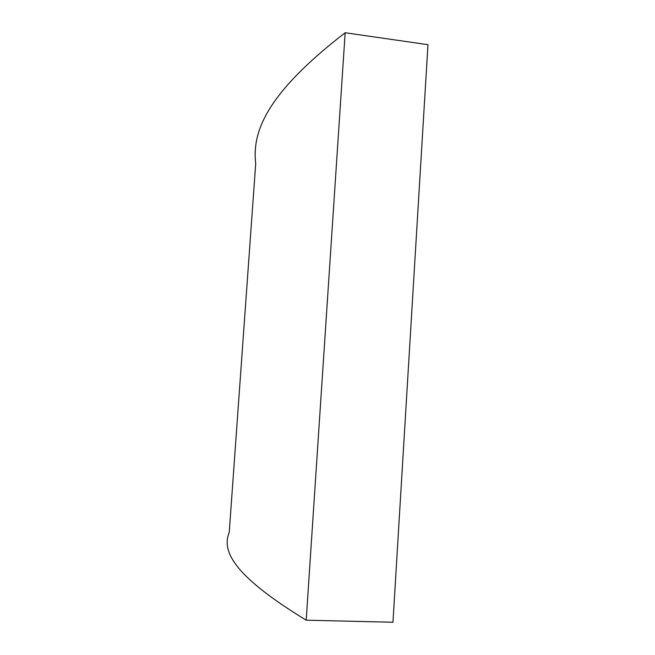 <?xml version="1.0" encoding="UTF-8"?>
<svg xmlns="http://www.w3.org/2000/svg" width="655" height="655" viewBox="0 0 655 655"><rect width="100%" height="100%" fill="white"/><g stroke="black" fill="none" stroke-linecap="round" stroke-linejoin="round"><path stroke-width="0.98" d="M345.16 32.75C264.161 95.212 252.2 133.415 255.704 163.668L229.242 532.253C222.282 549.668 229.512 573.371 306.196 620.187L392.959 622.25L427.969 44.687L345.16 32.75L306.196 620.187"/></g></svg>
